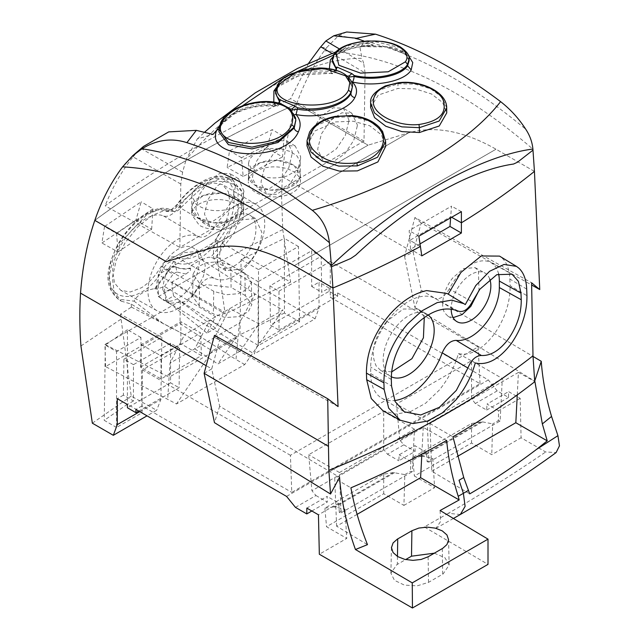 <?xml version="1.0" encoding="UTF-8"?>
<svg xmlns="http://www.w3.org/2000/svg" width="640" height="640" viewBox="0 0 640 640"><rect width="100%" height="100%" fill="white"/><g stroke="black" fill="none" stroke-linecap="round" stroke-linejoin="round"><path stroke-width="0.48" stroke-dasharray="3.2 2.4" d="M336.504 69.272L335.44 70.832L330.76 71.288M330.816 69.984L332.464 69.664L340.768 72.032M335.44 70.832L335.752 70.08L332.464 69.664M276.192 87.776L300.208 74.968L332.744 73.232L335.984 69.888M329.352 68.744L332.744 73.232L331.808 73.632L330.744 71.8C310.376 68.216 282.952 76.92 277.152 88.128L275.6 93.4M275.624 91.296L277.176 85.832C283.032 74.608 308.576 66.112 330.712 69.96M347.528 76.384L352.456 86.552M334.144 54.064L332.296 59.616M409.136 60.744L404.872 52.88L394.016 47.256L361.344 45.104C352.384 46.504 345.384 48.632 340.336 51.488L333.824 57.024L332.272 61.552L333.32 58.552L339.2 53.504L337.48 53.712L332.656 57.24M348.632 78.56L352.472 87.752M348.752 77.616L348.264 78.776L349.408 81.296L351.576 82.08M333.848 54.976L349.744 45.08L376.112 41.896L399.784 47.48L409.12 59.096M219.504 125.576L232.768 114.176C244.56 107.92 257.168 104.952 270.6 105.28L276.352 105.792L279.296 102.568M273.792 102.592L276.352 105.792L275.256 106.368L274.072 104.52C260.048 103.184 246.808 105.912 234.352 112.688L233.888 114.304C246.944 107.424 260.728 104.784 275.256 106.368A4.008 4.008 0 0 0 279.768 101.776M220.656 122.576L218.952 129.312L222.064 124.024L233.888 114.304L232.768 114.176L242.48 105.784M333.512 55.12L337.48 53.712C343.352 50.552 351.04 48.16 360.552 46.528L373.152 45.048L364.072 41.24M340.336 51.488L339.2 53.504C346.312 49.904 353.544 47.672 360.912 46.8L360.552 46.528L361.344 45.104M279.816 101.776L278.536 103.688L274.088 104.016L274.104 103.176C264.296 101.808 254.28 102.8 244.056 106.152C232.936 110.016 225.264 115.376 221.04 122.232L220.48 125.808C223 121.016 227.616 116.64 234.352 112.688M274.176 103.016L278.824 102.944L278.536 103.688M275.752 102.704L281.264 103.944L278.504 103.096M290.512 109.232L291.936 111.088M408.472 55.592L388.528 47.056L360.552 46.528L373.224 45.192L363.536 42.84L360.096 48.04L361.976 58.336C308.08 57.928 240.936 96.112 186.12 159.528L197.296 138.936L213 134.424M279.752 101.672C278.304 104.416 276.448 105.496 274.176 104.912M291.84 110.576L291.584 111.384L295.8 121.288C296.528 120.856 295.48 118.408 292.656 113.928L291.96 111.28L295.784 120.08M370.608 107.424L378.32 95.048L397.96 88.432L415.456 88.912L431.512 93.984L442.68 102.6L446.744 112.912M307.008 145.792L314.968 130.944L335.264 121.944L353.208 121.224L369.8 125.808L381.44 134.856L385.672 146.384M218.928 131.856L219.776 127.44L219.008 130.584M220.48 125.808L219.776 127.44M339.432 48.96L363.672 63.24L361.976 58.336M331.88 53.36L365.056 72.904L364.016 141.096L179.84 247.424L180.808 184.032L182.616 172.216L186.12 159.528M365.056 72.904L363.672 63.24M348.88 120.88L348.872 119.816L343.392 108.232L333.344 107.808L321.832 115.68L312.768 129.2L309.216 143.776L309.224 144.856L314.864 156.528L324.928 156.8L336.376 148.864L345.36 135.384L348.88 120.88M292.208 153.6L292.144 151.464L286.728 140.952L276.672 140.52L265.168 148.4L256.096 161.92L252.544 176.496L252.608 178.648L258.192 189.24L268.256 189.512L279.704 181.576L288.688 168.096L292.208 153.6M235.536 186.312L230.056 173.672L220 173.24L208.496 181.12L199.432 194.632L195.88 209.216L201.52 221.96L211.592 222.232L223.032 214.296L232.024 200.816L235.536 186.312M143.512 146.432L124.984 163.76M182.616 172.216L141.056 148.56M346.696 32L338.656 35.592L326.712 47.552L320.232 47.44M446.688 107.96L442.192 97.192L430.608 88.768L415.136 84.144L397.968 83.776L378.336 90.48L370.656 102.984M307.064 140.528L315.12 126.224L335.28 117.4L353.272 116.704L369.824 121.28L381.328 130.128L385.624 141.616M364.016 141.096L290.632 98.72C221.664 130.36 159.848 166.056 105.16 205.8L179.84 247.424M191.856 195.968L192.896 191.888L197.568 186.752L205.304 183.008L214.928 181.232L224.976 181.696L233.912 184.328L240.376 188.72L243.392 194.216L243.544 195.704L242.496 199.968L240.272 203.016L230.288 208.784C216.664 212.352 205.248 210.792 196.04 204.112L191.856 195.968L191.728 207.888A25.976 15 180 0 1 192.776 203.76A25.976 15 180 0 1 221.312 193.128A25.976 15 180 0 1 243.672 207.888A25.976 15 180 0 1 242.624 212.2A25.976 15 180 0 1 213.928 222.816A25.976 15 180 0 1 191.728 207.888L192.776 203.76L203.616 195.376L221.312 193.128L237.248 198.104L243.672 207.888L242.624 212.2L231.712 220.608L213.928 222.816L197.992 217.752L191.728 207.888L191.656 214.528L192.704 210.384A26.048 15.04 180 0 1 236.12 203.984A26.048 15.04 180 0 1 243.744 214.528A26.048 15.04 180 0 1 242.696 218.856A26.048 15.04 180 0 1 199.28 225.256L191.656 214.528M248.52 163.248L249.568 159.168L254.24 154.032L261.976 150.288L271.6 148.512L281.648 148.976L290.576 151.608L297.048 156.008L300.064 161.496L300.216 162.992L299.168 167.248L296.944 170.296L286.952 176.064C273.328 179.632 261.912 178.072 252.712 171.392L248.52 163.248L248.392 175.168A25.976 15 180 0 1 249.448 171.04A25.976 15 180 0 1 277.984 160.416A25.976 15 180 0 1 300.344 175.168A25.976 15 180 0 1 299.296 179.488A25.976 15 180 0 1 270.592 190.104A25.976 15 180 0 1 248.392 175.168L249.448 171.04L260.288 162.664L277.984 160.416L293.92 165.392L300.344 175.168L299.296 179.488L288.384 187.888L270.592 190.104L254.664 185.032L248.392 175.168L248.32 181.808A26.048 15.04 180 0 1 249.376 177.664A26.048 15.04 180 0 1 292.784 171.272A26.048 15.04 180 0 1 300.416 181.808A26.048 15.04 180 0 1 299.36 186.136A26.048 15.04 180 0 1 255.952 192.536A26.048 15.04 180 0 1 248.32 181.808M180.808 184.032L133.088 156.872C121.784 170.92 112.48 187.232 105.16 205.8M133.088 156.872L134.976 154.624M308.696 63.104L290.632 98.72M357.304 125.832L357.296 124.768L351.84 113.232L341.848 112.8L330.408 120.608L321.408 133.952L317.792 148.64L317.8 149.72L323.416 161.344L333.272 161.672L344.72 153.84L353.784 140.32L357.304 125.832M300.632 158.552L300.576 156.424L295.176 145.952L285.152 145.528L273.76 153.304L264.728 166.68L261.12 181.36L261.184 183.504L266.744 194.064L276.8 194.32L288.232 186.368L297.184 172.88L300.632 158.552M243.968 191.264L238.504 178.664L228.488 178.24L217.008 186.104L207.976 199.592L204.456 214.08L210.08 226.776L220.056 227.072L231.392 219.272L240.368 205.928L243.968 191.264M166.064 211.336L168.312 211.592L176.288 206.216L177.408 204.784C200.432 172.072 236.856 168.616 234.016 200.544C234.976 231.552 195.944 274.464 174.824 261.832C170.952 260.576 167.152 262.768 163.44 268.4C143.8 305.6 103.768 305.528 109.536 269.8C112.176 239.296 149.912 201.976 166.064 211.336L170.528 209.728L173.936 211.416C176.152 212.008 178.656 210.568 181.448 207.08L204.928 184.952L220.232 178.624L232.76 179.888L241.496 191.376L241.976 209.584L234.512 232.272L214.568 258.712L217.328 257.264L217.704 262.536L282.76 229.536L281.616 197.728L282.28 176.656C284.256 150.144 289.056 125.912 296.656 103.952L368.064 145.176L166.32 261.656L368.064 145.176L296.656 103.952C303.672 83.768 312.888 66.032 324.32 50.744L326.712 47.552M94.848 220.36L94.824 220.376C153.688 176.832 220.824 138.088 296.24 104.136C220.824 138.088 153.688 176.832 94.848 220.36C123.016 199.36 156.808 177.304 190.144 158.144L190.824 157.752C224.048 138.64 259.192 120.768 296.24 104.136M534.44 171.384L496.024 149.208C463.648 130.84 434.456 125.408 408.44 132.912L368.064 145.176L408.44 132.912C434.456 125.408 463.648 130.84 496.024 149.208L534.44 171.384M450.592 218.2L450.704 216.736L409.888 240.304L420.408 246.48L409.888 240.304L410.576 249.184L420.024 243.904M450.704 216.736L451.896 217.416L450.704 216.736L451.512 206.136L409.152 230.592L409.888 240.304L450.704 216.736M418.856 236.2L409.152 230.592M461.392 211.64L451.512 206.136M240.44 219.952C227.576 228.848 220.568 241.12 219.424 256.784L225.864 270.632L240.808 269.128C253.68 260.24 260.68 247.96 261.824 232.304L255.576 218.56L240.44 219.952M213.448 253.392A30.056 17.352 -60 0 1 234.704 216.584A30.056 17.352 -60 0 1 249.816 215.152A30.056 17.352 -60 0 1 255.952 228.856A30.056 17.352 -60 0 1 234.704 265.664A30.056 17.352 -60 0 1 219.768 267.2A30.056 17.352 -60 0 1 213.448 253.392M178.056 308.504A42.472 24.52 120 0 0 198.6 287.232C203.776 279.544 208.952 276.552 214.128 278.264A42.472 24.52 120 0 0 234.728 275.784A42.472 24.52 120 0 0 264.736 223.752A42.472 24.52 120 0 0 256.072 204.416A42.472 24.52 120 0 0 234.672 206.456A42.472 24.52 120 0 0 214.128 227.728C208.952 235.416 203.776 238.408 198.6 236.696A42.472 24.52 120 0 0 178 239.176A42.472 24.52 120 0 0 148 291.216A42.472 24.52 120 0 0 156.928 310.696A42.472 24.52 120 0 0 178.056 308.504M156.784 286.112A30.056 17.352 120 0 0 163.096 299.92A30.056 17.352 120 0 0 178.032 298.376A30.056 17.352 120 0 0 199.28 261.568A30.056 17.352 120 0 0 193.152 247.864A30.056 17.352 120 0 0 178.032 249.304A30.056 17.352 120 0 0 156.784 286.112M161.368 266.112C155.704 275.704 149.072 282.912 141.472 287.744L130.296 291.992L120.784 290.344L114.488 283L112.672 271.168C113.128 252.936 129.048 228.616 144.52 219.504C152.128 214.88 158.496 213.72 163.632 216.016C168.24 217.36 173.376 214.392 179.04 207.12C185.632 198.064 193.016 191.288 201.184 186.784L213.016 182.8L222.544 184.584L228.392 191.76L230.024 203.352C229.624 221.312 214.96 246.376 198.144 255.032C189.96 259.328 182.832 260.056 176.768 257.216C171.52 255.504 166.384 258.464 161.368 266.112L198.6 287.232M162.76 289.504L169.192 303.352L184.144 301.848C189.008 298.992 193.368 294.712 197.216 288.992L203.296 276.408C204.664 271.664 205.28 267.864 205.16 265.024L198.92 251.28L183.776 252.672C170.896 261.6 163.896 273.88 162.76 289.504M173.936 211.416L164.208 210.568L152.192 215.368L138.04 226.616L125.104 242.728L116.184 260.448L112.368 277.44L114.08 291.664L121.232 301.16L118.192 299.136L111.168 289.92L109.32 275.784L112.944 258.848L121.4 241.504L146.8 214.72L159.84 208.992L170.624 209.776C172.672 210.288 175.184 208.832 178.168 205.416L176.96 204.488C172.056 209.224 169.856 210.952 170.36 209.672L170.528 209.728C154.84 202.728 130.76 221.16 117.392 245.296C108.016 265.44 101.536 284.216 118.192 299.136L134.12 301.176C136.184 295.784 145.296 290.08 154.488 288.672L168.024 271.192M174.824 261.832L175.592 266.808C179.84 268.752 184.688 269.184 190.136 268.096L189.912 267.312L191.528 265.32L201.584 259.296M201.76 259.76L208.096 257.328L210.752 257.232L227.432 237.32L237.912 211.68L238.12 189.8L229.224 178.136L222.016 176.2C216.504 175.848 210.696 177.192 204.584 180.232C194.36 185.4 185.152 193.488 176.96 204.488M181.448 207.08L178.168 205.416L204.416 181.4L218.256 176.592L229.224 178.136L232.76 179.888M175.592 266.808C172.896 265.936 170.376 267.392 168.032 271.176L163.44 268.4M168.464 271.432C171 267.792 173.512 266.344 176 267.08C180.288 269.056 185.16 269.528 190.624 268.496L190.136 268.096M214.568 258.712L210.752 257.232M201.584 259.64L255.128 293.984L229.768 308.616L259.072 323.848L282.96 310.056L244.752 364.56L176.48 403.968L105.56 366.592L180.016 323.608L235.976 359.496L239.408 323.08L255.128 293.984L282.96 310.056M217.328 257.264L258.152 281.672L258.16 343.288L254.264 353.928L315.064 318.824L319.032 308.144L319.032 282.2L311.648 286.456L311.648 250.784L258.152 281.672M278.992 330.064L337.656 296.192L329.152 291.288L270.488 325.16L278.992 330.064L278.992 291.144L269.896 285.896L321.184 256.288L311.648 250.784M278.992 291.144L330.272 261.536L330.272 297.208L480.04 383.68L291.776 492.376L290.416 455.288L478.136 346.904L330.272 261.536M290.416 455.288L142.552 369.92L179.672 348.488L179.08 387.752L138.72 411.048M133.456 364.664L123.928 359.168L123.384 395.152L133.456 400.968L133.456 364.664L170.576 343.24L179.672 348.488M131.088 307.304L120.472 314.208L161.84 337.272L123.928 359.168M131.424 307.088L182.008 333.368L162.776 323.256L134.12 301.176M176.008 267.08L176.8 272.008L185.872 274.032L171.96 281.992L224.104 311.888L184.584 334.704L212.424 350.784L176.48 403.968M105.56 366.592L104.952 344.464L169.104 377.2L170 363.152L194.784 348.84L209.936 320.072L236.32 336.984L212.424 350.784M185.872 274.032L189.296 271.536L190.496 270.128L190.624 268.496M154.488 288.672L157.488 288.992L164.424 286.416L215.608 316.8L207.016 333.104L215.52 328.2L224.104 311.888L229.768 308.616L214.616 337.496L240.232 351.048L259.072 323.848M121.232 301.16L131.16 304.024L162.776 323.256M155.176 288.96L168.448 271.448L173.032 274.184L164.432 286.6L164.776 292.264L172.36 287.832L173.536 295.952L165.888 300.456L207.016 333.104M131.16 304.024L131.408 306.768M120.472 314.208L131.208 396.096L156.656 410.28L147.024 415.84M80.928 345.976L120.76 319.312M104.536 226.496L101.912 242.992L135.896 220.152L141.192 201.776L104.536 226.496L116.592 233.448L118 251.968L101.912 242.992M266.752 147.816L227.152 167.472L229.52 150.776L272.288 129.648L266.752 147.816L282.584 156.944L284.12 136.728L272.288 129.648M240.232 351.048L217.832 363.984L236.32 336.984M244.752 364.56L235.976 359.496M217.704 262.536L225.192 313.984L158.24 274.64L158.408 296.624L254.264 353.928M258.16 343.288L319.032 308.144M311.648 286.456L321.728 292.272L321.184 256.288M329.152 291.288L329.104 288.016L321.728 292.272M269.896 285.896L270.488 325.16M337.656 296.192L337.656 292.952L330.272 297.208M478.136 346.904L480.04 383.68M142.552 369.92L142.008 405.904L291.776 492.376M142.008 405.904L135.912 409.424M170.576 343.24L170.576 382.84L179.08 387.752M170.576 382.84L127.416 407.76M133.456 400.968L127.36 404.488M161.84 337.272L160.896 399.448L156.656 410.28M123.384 395.152L117.288 398.672M139.76 411.648L160.896 399.448M104.952 344.464L180.28 300.968L238.056 337.392L169.104 377.2L167.712 398.904M182.008 333.368L184.584 334.704L170 363.152M194.784 348.84L217.832 363.984M214.624 337.392L239.408 323.08M215.52 328.2L173.536 295.952M171.96 281.992L172.36 287.824M165.888 300.456L164.776 292.264M282.28 176.656L413.2 252.24L421.192 222.96L531.672 285.016M337.656 292.952L488.32 379.936L497.2 390.896L508.536 397.44L508.576 391.632L520.184 398.336L521.08 437.768L545.68 451.968L556.112 452.576M329.104 288.016L319.032 282.2M282.76 229.536L290.624 282.104L217.336 240.52L217.504 262.504L315.064 318.824M404.56 256.4L414.896 307.456L421.264 290.184L413.2 252.24L404.56 256.4L414.896 217.488L531.6 282.792M421.264 290.184L533 356.408M290.624 282.104L225.192 313.984M92.352 423.192L131.208 396.096M204.104 373.296L211.752 368.88L219.672 406.248L339.568 477.312M338.072 406.576L219.608 340.032L211.752 368.88L206.184 365.672M118 251.968L151.648 229.24L135.896 220.152M151.648 229.24L152.96 208.824L141.192 201.776M152.96 208.824L116.592 233.448M284.12 136.728L241.52 157.696L243.16 176.4L282.584 156.944M243.16 176.4L227.152 167.472M241.52 157.696L229.52 150.776M214.616 337.496L194.776 348.944M140.504 367.088L180.864 343.784L201.392 355.632L161.032 378.936L140.504 367.088L141.184 344.616L180.864 321.704L200.704 332.96L161.032 355.864L141.184 344.616M180.28 300.968L180.016 323.608M217.336 240.52L158.24 274.64M244.904 273.256L230.24 264.944L218.808 261.752L206.08 262.76L196.592 267.496L193.096 274.176L199.56 283.224L214.224 291.528L225.968 294.744L238.432 293.696L247.92 288.928L251.36 281.992L244.904 273.256L245.248 295.56L251.84 304.6L248.264 311.8L238.4 316.664L225.52 317.576L213.384 313.96L199.216 305.776L192.624 296.424L196.432 289.344L206.328 284.616L231.08 287.384L230.744 265.216M158.408 296.624L217.504 262.504M245.248 295.56L231.08 287.384M284.432 313.024L239.944 334.776L258.504 345.496L299.592 321.776L284.432 313.024L284.376 238.392L241.112 259.552L239.944 334.776M488.32 379.936L286.576 496.408M116.544 427.456L104.24 420.344L127.392 404.264L142.048 412.728L116.544 427.456L116.544 351.544L105.32 345.064L104.24 420.344M448.216 294.168L447.096 293.488M526.696 289.104L509.848 279.032C509.416 269.432 506.768 262.384 501.904 257.888L499.504 256.112M509.848 279.032L510.096 285.64L526.944 295.712M382.856 410.656L395.776 414.104L410.496 411.592L425.48 403.328L439.248 390.128C448.176 379.216 454.56 367.048 458.4 353.616C470.552 356.096 482.592 349.472 494.512 333.744C505.104 318.2 510.296 302.168 510.096 285.64M421.192 222.96L414.896 217.488M460.328 514.504L448.304 513.312C482.168 493.784 514.624 473.336 545.68 451.968M404.824 474.616L410.496 471.344L412.28 471.704L414.48 429.2L339.456 472.52L341.032 512.84L339.304 512.448L344.968 509.176L333.832 506.88L393.288 472.552L404.824 474.616L403.928 505.4L383.704 493.728L326.544 526.728L346.768 538.4L319.336 554.24M403.928 505.4L434.608 487.688L414.384 476.016L471.536 443.016L491.76 454.688L521.08 437.768M448.304 513.312L424.304 526.944L488.008 564.376M434.344 553.176L444.976 557.76L449.128 565.032L443.16 573.904L428.512 582.368L417.16 585.856L404.368 585.096L394.488 580.344L390.888 573.216L396.856 564.664L405.64 559.584M520.184 398.336L498.616 410.784L498.328 420.632L492.664 423.904L491.76 454.688M498.616 410.784L487.008 404.08L508.576 391.632M497.2 390.896L475.32 403.536L486.656 410.072L487.008 404.08M486.656 410.072L508.536 397.44M475.32 403.536L471.528 398.6L399.776 440.032L396.504 404.032L471.528 360.712L502.32 378.488L427.296 421.808L396.504 404.032M295.456 507.376L315.96 495.536L311.936 490.744L383.696 449.312L387.48 454.248L403.8 444.824L399.776 440.032M414.896 307.456L534.68 381.176M219.672 406.248L214.472 422.656M315.96 495.536L327.296 502.08L327.12 496.4L306.832 508.104M311.848 511L327.296 502.08M339.304 512.448L338.728 503.096L327.12 496.4M338.728 503.096L318.448 514.808M344.968 509.176L346.768 538.4M357.096 514.36L336.6 526.192L367.488 544.64M219.608 340.032L214.472 335.36M180.864 321.704L180.864 343.784M161.032 378.936L161.032 355.864M201.392 355.632L200.704 332.96M299.592 321.776L298.456 246.52L258.504 269.584L258.504 345.496M258.504 269.584L241.112 259.552M298.456 246.52L284.376 238.392M142.048 412.728L140.912 337.472L116.544 351.544M140.912 337.472L127.44 329.696L127.392 404.264M127.44 329.696L105.32 345.064M421.792 255.88L410.576 249.184M465.288 304.584L448.2 294.208M458.4 353.616L475.272 362.968M517.264 394.904L518.432 372.408L534.92 381.592M518.432 372.408L429.936 423.504L431.8 471.224L466.072 491.688M466.104 491.712L469.72 493.872M431.8 471.224L457.312 456.496M429.936 423.504L452.952 436.808M440.104 510.504L440.568 521.504L436.088 528.216L424.312 526.952M393.288 472.552L383.704 474.2L324.856 508.168L326.544 526.728M383.704 474.2L383.704 493.728M422.976 456.24L412.696 457.456L471.536 423.48L482.504 421.872L422.976 456.24L432.808 458.464L427.136 461.736L426.56 452.384L410.784 461.496L410.496 471.344M432.808 458.464L434.608 487.688M412.696 457.456L414.384 476.016M471.536 423.48L471.536 443.016M482.504 421.872L492.664 423.904M324.856 508.168L333.832 506.88M427.296 421.808L428.872 462.128L427.136 461.736M428.872 462.128L500.12 420.992L502.32 378.488M498.328 420.632L500.12 420.992M471.528 398.6L471.528 360.712M426.56 452.384L414.952 445.68L399.176 454.8L398.816 460.792L415.136 451.368L414.952 445.68M403.8 444.824L415.136 451.368M387.48 454.248L398.816 460.792M410.784 461.496L399.176 454.8M414.48 429.2L383.696 411.424L308.672 454.744L311.936 490.744M383.696 449.312L383.696 411.424M339.456 472.52L308.672 454.744M336.6 526.192L334.728 478.472L350.92 487.824M446.672 440.432L423.232 427.376L334.728 478.472M423.232 427.376L421.84 454.08M341.032 512.84L412.28 471.704M498.584 273.936A40.072 23.136 120 0 0 490.8 262.552A40.072 23.136 120 0 0 457.864 276A40.072 23.136 120 0 0 457.424 276.528A40.072 23.136 120 0 0 449.264 288.976L472.304 301.824M458.12 311.08L434.824 298.28A53.696 31 120 0 0 390.472 317.2A53.696 31 120 0 0 370.704 367.128A4007.112 2313.52 -60 0 1 370.704 373.584A53.696 31 120 0 0 381.496 398.016A53.696 31 120 0 0 394.64 400.544M449.264 288.976C444.688 296.72 439.872 299.816 434.824 298.28M428.192 314.944A36.064 20.824 120 0 0 426.48 313.808A36.064 20.824 120 0 0 396.448 326.376A36.064 20.824 120 0 0 386.296 372.2A36.064 20.824 120 0 0 390.424 376.264A36.064 20.824 120 0 0 391.28 376.736M489.736 279.04A28.048 16.192 120 0 0 488.416 276.368A28.048 16.192 120 0 0 484.864 273.008A28.048 16.192 120 0 0 461.504 282.784A28.048 16.192 120 0 0 451.176 308.984M424.28 317.48L422.344 313.328L417.784 309.024L403.328 309.024L387.08 321M391.584 371.96L380.568 370.288L376.28 366.136C369.984 353.072 373.576 338.032 387.056 321.032M453.128 317.632L448.112 316.312L445.008 313.224C439.8 306.32 443.664 288.832 452.824 277.848L463.552 268.568L475.096 267.64L478.408 270.856L479.024 290.36M336.424 69.328L336.488 69.776L330.744 71.8M277.392 85.064L277.176 85.832M275.656 90.52L277.152 88.128M294.56 114.744L292.656 113.928A4.008 4.008 0 0 0 292.656 113.928A4.008 4.008 0 0 1 291.584 111.384L289.712 108.536M338.656 35.592C399.928 45.032 462.312 76.272 525.8 129.32M398.776 83.096L397.968 83.776L397.96 88.432M324.32 50.744C391.784 54.576 461.304 87.368 532.88 149.12M335.28 117.4L335.904 116.816M206.696 249.384L408.44 132.912L206.696 249.384M294.288 265.68L496.024 149.208L294.288 265.68M163.632 216.016L198.6 236.696M214.128 227.728L179.04 207.12M214.128 278.264L176.768 257.216M176.8 272.008L173.032 274.184M213.728 291.256L213.384 313.96M199.216 305.776L199.56 283.224M442.296 548.592L442.68 574.192M428.128 556.768L428.512 582.368M397.464 556.456L397.344 564.376M394.664 472.584L335.136 506.952M481.128 421.84L421.664 456.168M370.704 373.584L391.52 386.024M391.304 379.44L370.704 367.128M275.6 93.432L276.792 89.424C281.224 79.344 310.816 69.36 331.808 73.632A4.008 4.008 0 0 0 336.488 69.776M340.448 71.888L335.04 70.376M344.52 74.072L347.232 76.232L348.264 78.776A4.008 4.008 0 0 0 349.408 81.296L352.472 87.784M409.144 60.744C406.24 48.48 381.928 44.072 360.912 46.8M197.296 138.944L204.592 132.224M335.944 51.84L363.536 42.84M278.112 103.224L278.768 102.968M351.84 113.232L343.392 108.232M323.416 161.344L314.864 156.528M295.176 145.952L286.728 140.952M266.744 194.064L258.192 189.24M238.504 178.672L230.056 173.672M210.08 226.776L201.52 221.96M243.544 195.704L243.744 214.528M300.216 162.992L300.416 181.808M255.576 218.56L249.816 215.152M225.864 270.632L219.768 267.2M156.928 310.696L120.784 290.344M256.072 204.416L222.552 184.576M169.192 303.352L163.096 299.92M198.92 251.28L193.152 247.864M251.36 281.992L251.84 304.6M193.096 274.176L192.624 296.416M453.416 518.464L436.088 528.216M448.584 539.616L449.128 565.032M391.432 547.576L390.888 573.216M490.8 262.552L512.032 274.216M381.496 398.016L404.312 411.848M417.776 309.024L426.48 313.808M380.568 370.288L390.424 376.264M475.096 267.64L484.864 273.008M448.112 316.312L456.816 321.584"/><path stroke-width="0.96" d="M335.976 53.208C342.168 45.512 354.6 41.448 373.288 41.016C395.896 40.912 412.272 52.056 405.384 61.824L388.232 71.784L360.552 73.12L338.856 65.264L335.976 53.208L334.144 54.064L332.288 59.768L336.496 69.152M336.504 69.232L335.048 70.376M336.176 67.224L337.304 67.176L335.648 70.144M335.752 70.08L335.44 70.832L335.752 70.08M335.984 69.888L336.096 68.712L336.424 69.328M348.544 90.016C337.88 114.224 263.936 106.904 279.144 84.16L296.384 72.104L323.864 68.432L345.552 75.832L349.792 82.592L348.544 90.016L350.904 92.416C344.664 105.096 316.824 111.912 297.264 107.688L295.104 106.112L292.224 108.832L290.392 109.128L289.712 108.536L290.432 109.176M340.768 72.032L343.704 73.568C350.144 78.264 353.064 82.576 352.456 86.512L350.904 92.416M344.52 74.072L347.136 76.08M337.304 67.176L351.88 73.624L349.184 75.944L347.184 76.16M349.184 75.944L349.584 77L354 76.424C374.032 81.256 401.232 76.144 407.584 65.776L411.192 69.912C405.08 81.192 375.048 87.368 352.36 81.952A4.008 1.568 102.4 0 0 354 76.424L353.984 75.472C374.656 80.464 402.032 74.696 407.568 64.312L409.12 59.096L409.144 60.72M351.888 73.624L353.968 75.272M332.288 59.776L332.272 61.552L336.096 68.712M273.792 102.592L273.92 90.928L276.192 87.776M332.656 57.24L330.312 59.976L329.352 68.744M279.296 102.568L279.424 101.432L275.6 93.432L275.624 91.296L277.392 85.064C280.12 80.48 284.872 76.672 291.648 73.656L305.376 69.376L319.264 67.992C327.84 67.984 335.224 69.432 341.416 72.336M279.424 99.576L276.88 96.232L275.624 91.352M279.816 101.776L279.448 100.088M279.488 99.624L295.104 106.112M352.456 86.504L350.912 93.632C344.472 105.888 318.048 113.192 297.328 109.144L297.312 108.184M349.584 77L348.752 77.616M407.584 65.776L409.136 60.744M242.48 105.784L284.52 77.344L333.512 55.12M280.544 99.64L278.504 103.096M219.504 125.576L216.744 130.208L218.952 129.304L220.656 122.576C227.952 106.76 261.44 96.576 281.264 103.944L289.712 108.536M296.08 114.368L297.336 109.248L292.616 109.888L292.224 108.832M351.576 82.08L352.36 81.952C356.912 86.768 357.728 91.992 354.8 97.624C352.44 97.064 351.144 95.736 350.912 93.632M411.192 69.912L412.752 62.592L408.472 55.592M216.744 130.208L216.744 130.224C203.832 159.808 285.808 162.664 298.408 131.76C295.952 131.264 294.56 129.992 294.248 127.936L278.072 142.472L251.976 148.896L228.4 144.68L218.928 131.856L219.008 130.584M216.736 130.224L213.016 134.432L196.32 130.352L168.736 131.888L143.512 146.432L132.664 155.768L142.04 148.768C156.632 139.76 171.576 137.72 186.888 142.656C203.88 148.048 221.432 155.304 239.552 164.424C257.68 173.632 275.392 184.208 292.696 196.16L312.312 210.344C322 218.104 327.696 228.88 329.416 242.68L331.4 265.44C259.736 203.52 190.128 170.656 122.584 166.856L132.664 155.768M292.616 109.888L291.84 110.576M291.712 124.664C280.8 151.976 207.536 148 222.312 121.664C230.552 109.184 245.408 102.608 266.872 101.936C287.472 103.832 295.752 111.408 291.712 124.664L294.232 126.968L294.248 127.936L295.784 120.36M295.784 120.08L294.232 126.968L278.072 141.16L251.984 147.152L228.416 142.464L218.952 129.312L218.928 131.856M298.408 131.76C301.328 125.368 300.52 119.624 295.968 114.512C318.384 119.248 348.464 110.832 354.8 97.624M364.072 41.24L356.536 38.28L375.512 34.168L346.696 32L333.72 35.808L325.856 40.96L339.432 48.96M531.672 285.016L539.752 289.552L534.44 171.384C512.112 189.4 487.76 206.544 461.408 222.808L461.392 211.64L418.856 236.2L420.408 246.48C392.712 261.44 363.552 275.272 332.928 287.992L331.4 265.528C401.56 199.96 478.952 155.936 532.904 149.04C532.232 142.056 529.864 135.488 525.8 129.32C518.88 118.576 510.48 109.344 500.592 101.632C458.688 69.992 416.992 47.504 375.512 34.168M500.592 101.632C468.192 143.688 397.296 185.288 312.312 210.344M186.888 142.656L196.32 130.352M370.608 107.536L370.656 102.984L374.504 112.912L385.736 121.552L401.872 126.864L419.376 127.664L419.392 132.528L401.928 131.624L385.824 126.248L374.568 117.6L370.608 107.424M419.392 132.528L439.24 125.984L446.744 112.912L446.688 107.968C447 92.008 420.848 79.752 398.384 82.736L398.776 83.096C380.912 85.872 372.448 92.736 373.4 103.688C375.328 115.904 399.016 126.704 418.976 124.496C439.112 121.384 447.192 113.304 443.232 100.256C438.488 88.896 416.976 80.712 398.776 83.096M335.904 116.816L335.504 116.384L351.736 115.56C363.344 116.672 372.52 120.552 379.256 127.184L382.592 131.464L385.624 141.616L385.68 146.384L377.888 161.936L357.416 170.88L339.368 171.128L322.776 166.176L311.12 157.104L307.008 145.792L307.048 141.072L311 152.096L322.032 160.912L338.888 166.112L357.4 165.888L356.816 162.832C378.696 159.672 390.472 141.496 378.896 128.384C368.64 117.88 354.312 114.024 335.904 116.816C314.88 120.448 302.888 136.696 312.824 149.352C322.736 160.624 337.408 165.112 356.816 162.832M356.536 38.272L333.72 35.808M308.696 63.104L320.232 47.44L325.856 40.96M418.976 124.496L419.376 127.664L439.136 121.048L446.688 107.968M385.624 141.616L377.576 157.232L357.4 165.888M307.064 140.528L309.576 132.112C316.232 121.648 328.32 117.6 335.504 116.384M206.184 365.672L80.536 293.128C82.488 266.608 87.248 242.36 94.824 220.376C101.84 200.072 111.096 182.232 122.584 166.856M532.912 149.152L532.984 150.136M94.824 220.376L166.32 261.656L206.696 249.384C232.712 241.88 261.904 247.312 294.288 265.68C261.912 247.312 232.712 241.88 206.696 249.384L166.32 261.656L94.824 220.376M420.024 243.904L449.984 226.44L461.376 233.024L421.792 255.88L420.408 246.48C392.784 261.408 363.616 275.248 332.928 287.992L294.288 265.68L332.928 287.992L338.072 406.576L327.72 398.736L328.864 470.352L330.528 494.016L339.568 477.312C341.208 500.44 346.496 524.504 355.448 549.512L367.488 544.64C359.752 525.264 354.232 506.328 350.92 487.824C384.736 473.376 416.656 457.576 446.672 440.432C448.28 458.432 452.128 477.056 458.216 496.296L463.384 493.32L465.112 506.368L460.328 514.504L453.416 518.464M461.376 233.024L461.408 222.808L451.896 217.416L461.408 222.808C487.704 206.584 512.056 189.44 534.44 171.384L532.984 150.144L517.472 162.24L513.544 164.04C469.056 170.408 409.72 204.488 355.632 255.208L350.696 258.528L331.496 266.76M80.536 293.128C79.488 310.16 79.616 327.776 80.928 345.976L92.352 423.192L113.32 435.304L117.288 424.616L139.76 411.648M138.72 411.048L135.912 412.672L135.912 409.424L286.576 496.408L295.456 507.376L306.792 513.92L306.832 508.104L318.448 514.808L319.336 554.24L412.448 608L412.256 582.88L355.448 549.512M135.912 412.672L127.416 407.76L127.36 404.488L117.288 398.672L117.288 424.616M557.928 435.672L551.552 416.44L542.336 423.92L547.232 440.864L536.336 449.544L557.928 435.672L559.464 445.832L556.112 452.576C527.312 473.6 495.384 494.24 460.328 514.504M533 356.408L541.264 361.304C542.504 379.008 545.928 397.384 551.552 416.44M147.024 415.84L113.32 435.304M539.752 289.552L531.6 282.792L532.992 355.84L534.68 381.176L541.264 361.304M516.424 266.36L518.808 268.128C523.648 272.6 526.272 279.592 526.696 289.104L526.944 295.712C527.136 312.08 521.968 327.968 511.432 343.376C499.424 359.12 487.368 365.656 475.272 362.968C471.488 376.472 465.096 388.728 456.104 399.72L442.44 412.832L427.592 421.048L413 423.576L400.16 420.168L388.672 408.152L384.136 389.424L383.904 382.856C383.904 362.024 391.816 342.368 407.64 323.888L422.016 310.808L437.216 302.608L451.672 300.144L463.92 303.688L465.288 304.584L475.76 285.56L489.608 271.28L504.08 264.432L516.424 266.36L499.512 256.104L481.24 255.968L460.944 272.4L448.216 294.168M384.136 389.424L366.664 379.68L371.256 398.544L382.856 410.656L400.16 420.168M463.92 303.688L447.088 293.488L426.648 290.592C414.072 293.304 401.976 301.032 390.376 313.784C374.424 332.344 366.44 352.12 366.432 373.112L366.656 379.68M536.336 449.544C515.744 465.2 493.544 479.976 469.72 493.872L463.736 477.528L452.952 436.808C482.648 419.48 509.968 401.072 534.92 381.592L542.336 423.92M412.256 582.88L488.008 539.144L488.008 564.376L412.448 608M405.64 559.584L411.512 556.192L434.344 553.176M330.528 494.016L214.472 422.656L204.104 373.296L214.472 335.36L327.72 398.736M306.792 513.92L311.848 511M488.008 539.144L440.104 510.504L459.176 499.96L420.616 477.68L357.096 514.36M391.432 547.728L393.072 542.952L397.256 539.192L411.896 530.736L418.872 528.056L427.096 527.144L435.32 528.136L442.296 530.888L446.952 534.968L448.584 539.768L446.952 544.552L442.768 548.304L428.128 556.768L421.152 559.448L412.928 560.36L404.696 559.36L397.728 556.616L393.072 552.528L391.432 547.576M449.984 226.432L450.592 218.2M328.4 446.328L204.104 373.296M547.232 440.864L515.824 422.72L517.264 394.904M457.312 456.496L515.824 422.72M465.944 491.8L468.496 490.288L465.944 491.8M459.176 499.96L458.216 496.296M421.84 454.08L420.616 477.68M479.824 289.272L472.304 301.824C468.072 309.592 463.344 312.68 458.12 311.08C443.736 305.376 428.168 311.392 411.416 329.12C398.016 344.896 391.312 361.672 391.304 379.44L391.528 386.024L395.136 401.592L404.32 411.84L420.728 414.976L439.4 407.296L456.304 390.408L467.904 368.032C471.264 359.928 475.752 355.744 481.36 355.48C490.688 356 499.736 350.44 508.496 338.8C517.16 326.168 521.408 313.152 521.24 299.752L520.984 293.128L518.4 281.344L512.032 274.216L496.792 274.672L479.824 289.272M481.36 355.48L456.184 340.384A40.072 23.136 120 0 0 484.592 324.808A40.072 23.136 120 0 0 499.344 287.544A4007.112 2313.52 -60 0 1 499.344 281.072A40.072 23.136 120 0 0 498.584 273.936M467.904 368.032L442.232 352.84C445.8 344.696 450.448 340.544 456.184 340.384M394.64 400.544A53.696 31 120 0 0 442.232 352.84M391.28 376.736A36.064 20.824 120 0 0 420.904 363.944A36.064 20.824 120 0 0 431.056 318.128A36.064 20.824 120 0 0 428.192 314.944M451.176 308.984A28.048 16.192 120 0 0 453.608 318.424A28.048 16.192 120 0 0 456.816 321.584A28.048 16.192 120 0 0 480.52 312A28.048 16.192 120 0 0 489.736 279.04M391.584 371.96L411.92 358.688L423.424 337.784L424.28 317.48M479.024 290.36L470.832 306.336M453.128 317.632L462.144 314.552L470.808 306.368M279.144 84.16L277.176 85.832M405.384 61.824L407.568 64.312M273.912 90.928L275.656 90.52M279.424 101.432L279.784 102.144M222.312 121.664L220.512 123.232M295.944 114.52L294.56 114.744M142.04 148.768C203.392 158.192 265.848 189.496 329.416 242.68M320.76 46.808L331.88 53.36M328.864 470.352C407.56 438.664 475.608 400.488 532.992 355.84M463.736 477.528L459.048 480.248L463.384 493.32L468.52 490.352M366.432 373.112L383.904 382.856M411.896 530.736L411.512 556.192M397.728 538.912L397.464 556.456M499.344 281.072L520.984 293.136M521.24 299.752L499.344 287.544M341.28 72.272L340.448 71.888M334.144 54.064C338.984 47.024 350.128 42.656 367.592 40.952L382.176 41.416C389.44 42.352 395.504 44.208 400.384 46.992C406.848 51.528 409.76 55.568 409.12 59.096M279.832 101.992L278.112 103.224M204.592 132.224L214.984 123.128L255.24 92.864L297.568 68.424L335.944 51.84M295.784 120.04L295.512 117.744L289.696 108.528M370.656 102.984C369.76 97.176 374.656 91.48 385.36 85.912L398.384 82.736"/></g></svg>
